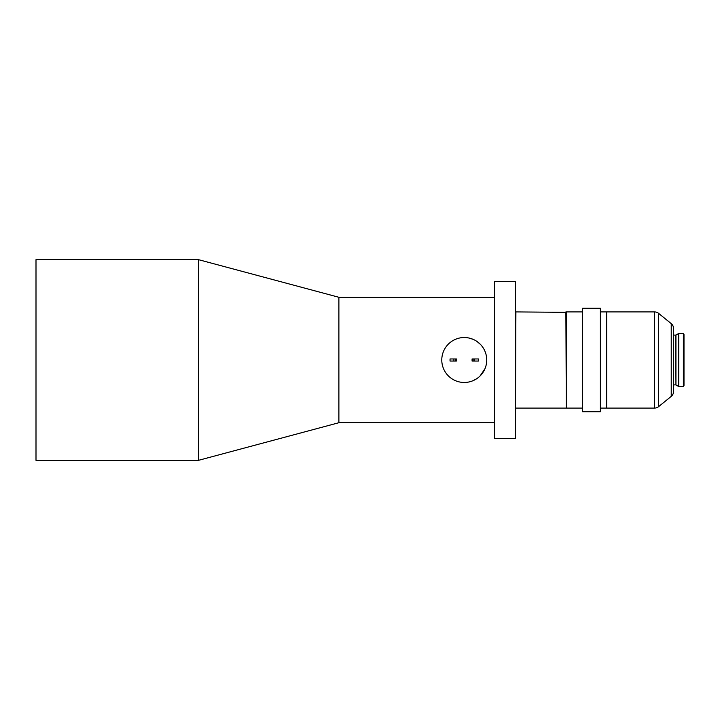 <?xml version="1.0" encoding="UTF-8"?>
<svg xmlns="http://www.w3.org/2000/svg" width="720" height="720" viewBox="0 0 720 720"><rect width="100%" height="100%" fill="white"/><g stroke="black" fill="none" stroke-linecap="round" stroke-linejoin="round"><path stroke-width="1.08" d="M198.441 460.35L198.441 259.65L36 259.65L36 460.35L198.441 460.35L338.886 422.721L494.568 422.721M198.441 259.65L338.886 297.279L338.886 422.721M464.256 382.473A22.473 22.473 0 0 1 441.783 360A22.473 22.473 0 0 1 464.256 337.527A22.473 22.473 0 0 1 486.729 360A22.473 22.473 0 0 1 464.256 382.473M566.298 312.336L515.898 311.913L515.475 407.664M566.298 407.664L565.884 311.913M565.884 408.087L515.898 408.087M582.606 311.913L566.298 311.913L566.298 408.087L582.606 408.087M600.372 411.741L600.372 308.259L582.606 308.259L582.606 411.741L600.372 411.741M600.372 408.087L606.645 408.087L606.645 311.913L600.372 311.913M606.645 407.664L606.645 312.336M683.37 333.45L684 334.539L684 385.461L683.37 386.55L683.37 333.45L678.744 333.45L678.744 386.55L683.37 386.55M607.068 408.087L654.597 408.087A6.273 6.273 0 0 0 658.548 406.683L671.229 396.378L671.229 323.622L658.548 313.317L658.548 406.683M654.597 408.087L654.597 311.913A6.273 6.273 0 0 1 658.548 313.317M673.551 391.509L673.551 328.491L673.551 391.509A6.273 6.273 0 0 1 671.229 396.378M673.551 328.491A6.273 6.273 0 0 0 671.229 323.622M673.551 360L673.551 385.299M654.597 311.913L607.068 311.913M515.475 438.399L515.475 281.601L494.568 281.601L494.568 438.399L515.475 438.399M338.886 297.279L494.568 297.279M472.905 380.745L476.766 378.675M480.15 375.885L485.001 368.649M480.132 344.097L476.766 341.334M472.887 339.246L468.675 337.968M478.476 361.044L478.476 358.956L478.476 361.044L472.077 361.044L472.077 358.956L474.633 358.956L474.633 361.044M478.476 358.956L474.633 358.956M473.13 358.956L473.13 361.044M453.888 361.044L450.036 361.044L450.036 358.956L456.435 358.956L456.435 361.044L453.888 361.044L453.888 358.956M455.391 361.044L455.391 358.956M678.744 386.55L675.945 384.93L675.945 335.07L673.965 335.124M675.945 384.93L675.738 335.124M675.738 384.876L673.965 384.876M675.945 335.07L678.744 333.45"/></g></svg>
